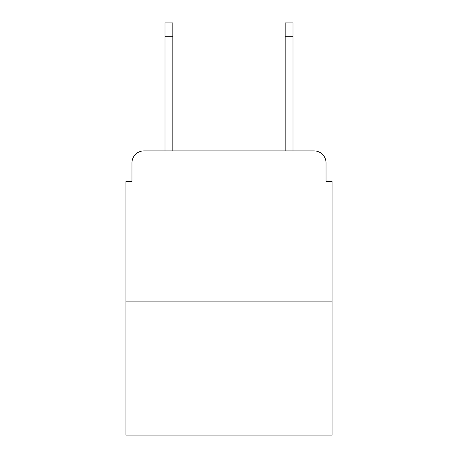 <?xml version="1.0" encoding="UTF-8"?>
<svg xmlns="http://www.w3.org/2000/svg" width="458" height="458" viewBox="0 0 458 458"><rect width="100%" height="100%" fill="white"/><g stroke="black" fill="none" stroke-linecap="round" stroke-linejoin="round"><path stroke-width="0.69" d="M131.961 162.905L131.961 181.528L131.961 162.905A12.017 12.017 0 0 1 143.978 150.888L165.006 150.888L165.006 22.9L172.821 22.9L172.821 150.888L182.129 150.888M332.05 301.106L125.95 301.106L125.95 435.1L332.05 435.1L332.05 181.528L326.039 181.528L326.039 162.905A12.017 12.017 0 0 0 314.022 150.888L143.978 150.888M125.95 301.106L125.95 181.528L131.961 181.528M275.871 150.888L285.179 150.888L285.179 22.9L292.994 22.9L292.994 150.888L314.022 150.888M326.039 181.528L326.039 162.905M165.006 36.72L172.821 36.72M292.994 36.72L285.179 36.72"/></g></svg>
